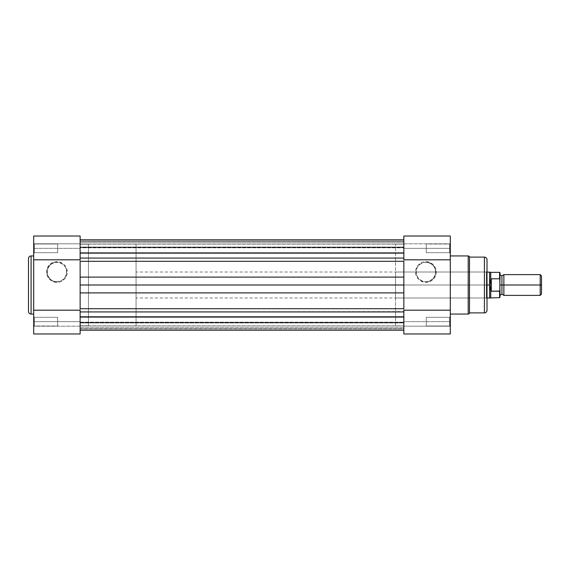 <?xml version="1.0" encoding="UTF-8"?>
<svg xmlns="http://www.w3.org/2000/svg" width="570" height="570" viewBox="0 0 570 570"><rect width="100%" height="100%" fill="white"/><g stroke="black" fill="none" stroke-linecap="round" stroke-linejoin="round"><path stroke-width="0.43" stroke-dasharray="2.85 2.14" d="M56.914 281.722A9.697 9.697 0 0 1 47.217 272.025A9.697 9.697 0 0 1 56.914 262.328L56.914 261.68A10.345 10.345 0 0 0 46.569 272.025A10.345 10.345 0 0 0 56.914 282.371L56.914 281.722A9.697 9.697 0 0 1 47.217 272.025A9.697 9.697 0 0 1 56.914 262.328A9.697 9.697 0 0 0 47.217 272.025A9.697 9.697 0 0 0 56.914 281.722A9.697 9.697 0 0 0 66.612 272.025A9.697 9.697 0 0 0 56.914 262.328A9.697 9.697 0 0 1 66.612 272.025A9.697 9.697 0 0 1 56.914 281.722L53.202 280.989L51.528 280.091L50.053 278.887L47.951 275.738L47.403 273.921L47.403 270.137L47.951 268.313L50.053 265.171L51.528 263.96L55.019 262.514L58.803 262.514L62.301 263.96L64.98 266.639L65.871 268.313L66.426 270.137L66.426 273.921L64.98 277.412L62.301 280.091L60.627 280.989L56.914 281.722L56.914 282.371L60.876 281.587L64.232 279.343L66.476 275.987L67.26 272.025L66.476 268.064L65.514 266.276L64.232 264.708L60.876 262.464L56.914 261.68L54.898 261.879L52.953 262.464L49.597 264.708L47.353 268.064L46.769 270.009L46.569 272.025L47.353 275.987L48.307 277.775L51.165 280.632L52.953 281.587L56.914 282.371A10.345 10.345 0 0 0 67.26 272.025A10.345 10.345 0 0 0 56.914 261.68L56.914 262.328A9.697 9.697 0 0 1 66.612 272.025A9.697 9.697 0 0 1 56.914 281.722M80.135 236.279L80.135 333.977L80.135 326.19L80.135 327.843L80.135 326.19L33.687 326.19L33.687 333.842L33.687 326.19L80.135 326.19L80.135 333.977L33.687 333.977L33.687 321.651L33.687 326.646L34.335 325.997L34.335 317.305L34.335 325.997L33.687 326.646L33.687 316.656L34.335 317.305L34.335 325.997L33.687 326.646L33.687 316.656L34.335 317.305L57.691 317.305L57.691 325.997L34.335 325.997L34.335 317.305L57.691 317.305L57.691 325.997L34.335 325.997L34.335 317.305L34.335 325.997L57.691 325.997L57.691 317.305L34.335 317.305L34.335 325.997L57.691 325.997L57.691 317.305L57.691 325.997L57.691 317.305L34.335 317.305L33.687 316.656L33.687 326.646L33.687 321.651L80.135 321.651L80.135 333.977L33.687 333.977L33.687 236.279M34.335 244.003L34.335 252.695L33.687 253.344L33.687 243.354L34.335 244.003L34.335 252.695L33.687 253.344L33.687 243.354L34.335 244.003L57.691 244.003L57.691 252.695L34.335 252.695L34.335 244.003L57.691 244.003L57.691 252.695L34.335 252.695L34.335 244.003L34.335 252.695L57.691 252.695L57.691 244.003L34.335 244.003L34.335 252.695L57.691 252.695L57.691 244.003L57.691 252.695L57.691 244.003L34.335 244.003L33.687 243.354L33.687 253.344L33.687 243.447L33.687 253.344L34.335 252.695L34.335 244.003L33.687 243.354L33.687 253.344L34.335 252.695L34.335 244.003M80.135 325.805L88.443 325.805L88.443 244.195L80.135 244.195L80.135 325.805L80.135 244.195L80.135 325.805L80.135 244.195L88.443 244.195L88.443 325.805L80.135 325.805M33.687 314.063L33.687 255.937L33.687 314.063M33.687 321.651L33.687 248.349L80.135 248.349L80.135 321.651L33.687 321.651M33.687 326.646L33.687 322.627L33.687 326.646L34.335 325.997L34.335 317.305L33.687 316.656L33.687 326.646M80.135 310.194L80.135 259.806L80.135 310.194M31.094 314.063L31.094 255.937L31.094 314.063M88.443 244.195L88.443 325.805L88.443 244.195M57.691 325.997L57.691 317.305L57.691 325.997M57.691 252.695L57.691 244.003L57.691 252.695M33.687 243.81L33.687 236.023L33.687 243.81L80.135 243.81L33.687 243.81L80.135 243.81L80.135 236.023L80.135 243.81L33.687 243.81M33.687 248.349L33.687 236.023L80.135 236.023L80.135 248.349L33.687 248.349M80.135 326.19L33.687 326.19L80.135 326.19M403.845 305L403.845 244.131L80.135 244.131L80.135 325.869L403.845 325.869L403.845 244.131L403.845 325.869L80.135 325.869L80.135 244.131L403.845 244.131L403.845 252.695L80.135 252.695L80.135 244.003L403.845 244.003L403.845 252.695L80.135 252.695L80.135 244.003L403.845 244.003L80.135 244.003L80.135 252.695L403.845 252.695L403.845 244.003L80.135 244.003L80.135 252.695L403.845 252.695L403.845 285L80.135 285L80.135 292.894L403.845 292.894L403.845 311.933L80.135 311.933L80.135 308.712L80.135 330.087L80.135 316.856L403.845 316.856L403.845 330.087L80.135 330.087L80.135 327.864L403.845 327.864L403.845 308.712L80.135 308.712L80.135 292.894L403.845 292.894L403.845 285L80.135 285L80.135 277.106L403.845 277.106L403.845 285L403.845 277.106L80.135 277.106L80.135 253.201L403.845 253.201L403.845 258.067L80.135 258.067L80.135 253.144L80.135 261.288L403.845 261.288L403.845 277.106L403.845 265M403.845 317.305L403.845 325.997L80.135 325.997L80.135 317.305L403.845 317.305L403.845 325.997L80.135 325.997L80.135 317.305L403.845 317.305L80.135 317.305L80.135 325.997L403.845 325.997L403.845 317.305L80.135 317.305L80.135 325.997L403.845 325.997L403.845 317.305M80.135 261.288L80.135 265L80.135 258.067L403.845 258.067L403.845 239.913L403.845 247.822L403.845 247.059L80.135 247.059L80.135 247.822L403.845 247.822L403.845 247.416L80.135 247.416L80.135 247.822L403.845 247.822L80.135 247.822L80.135 242.136L403.845 242.136L403.845 239.913L403.845 253.201L80.135 253.201L80.135 239.913L80.135 242.136L403.845 242.136L403.845 247.059L80.135 247.059L403.845 247.059L403.845 247.822L80.135 247.822L80.135 241.274L403.845 241.274L403.845 247.416L80.135 247.416L403.845 247.416L403.845 239.842L403.845 241.274L403.845 239.842L403.845 241.274L80.135 241.274L403.845 241.274L403.845 242.229L403.845 239.913L403.845 247.059L80.135 247.059L80.135 242.193L403.845 242.193L80.135 242.193L80.135 239.913L80.135 253.144L80.135 239.913L80.135 247.822L80.135 247.416L403.845 247.416L403.845 247.822L403.845 241.274L80.135 241.274L80.135 261.288L403.845 261.288L403.845 260.483L403.845 261.288M80.135 239.842L80.135 241.274L80.135 239.842M80.135 327.864L403.845 327.864L403.845 322.941L80.135 322.941L80.135 327.864L80.135 322.941L403.845 322.941L403.845 322.178L403.845 322.584L80.135 322.584L80.135 328.726L403.845 328.726L403.845 322.584L80.135 322.584L403.845 322.584L403.845 330.158L403.845 328.726L403.845 330.158L403.845 328.726L80.135 328.726L403.845 328.726L403.845 327.771L403.845 328.726L80.135 328.726L80.135 322.584L403.845 322.584L403.845 322.178L403.845 322.941L80.135 322.941L80.135 327.807L403.845 327.807L403.845 322.941L80.135 322.941L80.135 322.185L80.135 330.158L80.135 322.185L80.135 330.087L403.845 330.087L403.845 327.807L80.135 327.807L80.135 330.087L80.135 327.864M80.135 330.158L80.135 328.726L80.135 330.158M80.135 316.856L403.845 316.856L403.845 311.933L403.845 330.087L403.845 311.598L80.135 311.933L80.135 330.087L80.135 316.856M403.845 308.712L403.845 309.517L403.845 308.712L80.135 308.712L80.135 311.933L80.135 305L80.135 308.712M403.845 258.402L403.845 260.483L403.845 258.402M403.845 309.517L403.845 311.598L403.845 309.517M403.845 285L403.845 325.869L403.845 244.131L395.537 244.131L395.537 325.869L403.845 325.869L403.845 285M403.845 244.331L403.845 280.996L403.845 244.331M80.135 305L80.135 265M80.135 325.997L80.135 244.915L80.135 325.997M425.897 262.328A9.697 9.697 0 0 1 435.601 272.025A9.697 9.697 0 0 1 425.897 281.722L425.897 282.371A10.345 10.345 0 0 0 436.25 272.025A10.345 10.345 0 0 0 425.897 261.68L425.897 262.328A9.697 9.697 0 0 1 435.601 272.025A9.697 9.697 0 0 1 425.897 281.722A9.697 9.697 0 0 0 435.601 272.025A9.697 9.697 0 0 0 425.897 262.328A9.697 9.697 0 0 0 416.2 272.025A9.697 9.697 0 0 0 425.897 281.722A9.697 9.697 0 0 1 416.2 272.025A9.697 9.697 0 0 1 425.897 262.328L427.792 262.514L431.291 263.96L433.962 266.639L434.86 268.313L435.601 272.025L434.86 275.738L432.758 278.887L429.609 280.989L427.792 281.537L425.897 281.722L422.192 280.989L419.043 278.887L417.839 277.412L416.385 273.921L416.385 270.137L416.941 268.313L417.839 266.639L420.51 263.96L424.009 262.514L425.897 262.328L425.897 261.68L423.88 261.879L421.943 262.464L418.587 264.708L417.297 266.276L415.751 270.009L415.751 274.042L417.297 277.775L418.587 279.343L420.154 280.632L423.88 282.171L425.897 282.371L429.858 281.587L431.647 280.632L434.504 277.775L436.05 274.042L436.25 272.025L435.459 268.064L433.214 264.708L429.858 262.464L425.897 261.68A10.345 10.345 0 0 0 415.551 272.025A10.345 10.345 0 0 0 425.897 282.371L425.897 281.722A9.697 9.697 0 0 1 416.2 272.025A9.697 9.697 0 0 1 425.897 262.328M403.845 333.721L403.845 236.023L403.845 243.81L403.845 242.157L403.845 243.81L450.293 243.81L450.293 236.158L450.293 243.81L403.845 243.81L403.845 236.023L450.293 236.023L450.293 248.349L450.293 243.354L449.645 244.003L449.645 252.695L449.645 244.003L450.293 243.354L450.293 253.344L449.645 252.695L449.645 244.003L450.293 243.354L450.293 253.344L449.645 252.695L426.289 252.695L426.289 244.003L449.645 244.003L449.645 252.695L426.289 252.695L426.289 244.003L449.645 244.003L449.645 252.695L449.645 244.003L426.289 244.003L426.289 252.695L449.645 252.695L449.645 244.003L426.289 244.003L426.289 252.695L426.289 244.003L426.289 252.695L449.645 252.695L450.293 253.344L450.293 243.354L450.293 248.349L403.845 248.349L403.845 236.023L450.293 236.023L450.293 333.721M449.645 325.997L449.645 317.305L450.293 316.656L450.293 326.646L449.645 325.997L449.645 317.305L450.293 316.656L450.293 326.646L449.645 325.997L426.289 325.997L426.289 317.305L449.645 317.305L449.645 325.997L426.289 325.997L426.289 317.305L449.645 317.305L449.645 325.997L449.645 317.305L426.289 317.305L426.289 325.997L449.645 325.997L449.645 317.305L426.289 317.305L426.289 325.997L426.289 317.305L426.289 325.997L449.645 325.997L450.293 326.646L450.293 316.656L450.293 326.553L450.293 316.656L449.645 317.305L449.645 325.997L450.293 326.646L450.293 316.656L449.645 317.305L449.645 325.997M487.008 259.82L487.008 285L487.008 271.377L486.36 272.025L486.36 297.975L486.36 272.025L487.008 271.377L487.008 298.623L486.36 297.975L395.537 297.975L395.537 272.025L486.36 272.025L486.36 297.975L486.36 272.025L395.537 272.025L395.537 285L395.537 244.131L403.845 244.131L403.845 325.869L395.537 325.869L395.537 244.131L395.537 297.975L395.537 272.025L395.537 297.975L486.36 297.975L487.008 298.623L487.008 271.377L487.008 310.301L487.008 259.699M450.293 255.937L450.293 314.063L450.293 255.937M450.293 248.349L450.293 321.651L403.845 321.651L403.845 248.349L450.293 248.349M450.293 243.354L450.293 247.373L450.293 243.354L449.645 244.003L449.645 252.695L450.293 253.344L450.293 243.354M403.845 259.806L403.845 310.194L403.845 259.806M468.205 255.937L468.205 314.063L468.205 255.937M395.537 325.869L395.537 289.004L395.537 325.869M487.008 285L487.008 298.359L487.008 285L136.059 285L487.008 285M484.415 257.106L484.415 312.894L484.415 257.106M469.495 312.894L469.495 257.106L469.495 312.894M426.289 244.003L426.289 252.695L426.289 244.003M426.289 317.305L426.289 325.997L426.289 317.305M450.293 326.19L450.293 333.977L450.293 326.19L403.845 326.19L450.293 326.19L403.845 326.19L403.845 333.977L403.845 326.19L450.293 326.19M450.293 321.651L450.293 333.977L403.845 333.977L403.845 321.651L450.293 321.651M403.845 243.81L450.293 243.81L403.845 243.81M503.873 295.381L503.873 285L540.203 285L540.203 295.381L540.203 285L541.5 285L541.5 275.916L541.5 285L540.203 285L540.203 274.619L540.203 285L503.873 285L503.873 274.619L503.873 295.381L503.873 285L501.928 285L503.873 285L503.873 274.619M501.928 275.916L501.928 294.084L501.928 285L499.983 285L499.983 295.381L499.983 274.619L499.983 285L499.983 274.619L499.983 285L499.983 274.619L499.983 285L501.928 285L501.928 275.916M490.236 280.718L490.734 279.386L490.734 272.353L490.898 291.078L490.898 278.922L491.29 278.801L491.29 291.199L491.29 278.801L499.591 278.801L499.591 272.353L499.591 278.801L490.898 278.922L489.601 285L489.601 272.025L489.601 285L136.059 285L136.059 272.025L136.059 285L88.443 285L136.059 285L136.059 244.131L136.059 325.869L136.059 285L88.443 285L88.443 244.131L88.443 325.869L88.443 244.131L88.443 285L136.059 285L136.059 325.869L136.059 244.131L136.059 297.975L136.059 272.025L136.059 285L489.601 285L490.898 291.078L499.591 291.199L499.983 290.358L499.983 297.262L499.983 279.642L499.983 290.358M499.983 279.642L499.983 272.738L499.712 278.844M490.25 280.689L489.601 285L490.734 290.615L490.734 297.647L490.734 290.615L491.29 291.199L499.591 291.199L499.591 297.647L499.591 291.199M489.601 297.975L489.601 285L489.601 297.975M88.443 285L88.443 325.869L88.443 285M136.059 285L136.059 297.975L136.059 285M541.5 285L541.5 294.084L541.5 285M499.976 279.521L499.805 278.93M499.712 291.156L499.976 290.479M403.845 239.913L80.135 239.913M80.135 322.178L403.845 322.178L80.135 322.178M487.008 272.025L136.059 272.025M136.059 244.131L88.443 244.131M136.059 325.869L88.443 325.869M487.008 297.975L136.059 297.975"/><path stroke-width="0.85" d="M28.5 311.469A2.594 2.594 0 0 0 31.094 314.063L33.687 314.063L31.094 314.063L31.094 255.937L33.687 255.937L31.094 255.937A2.594 2.594 0 0 0 28.5 258.531L28.5 311.469A2.594 2.594 0 0 0 31.094 314.063L31.094 255.937A2.594 2.594 0 0 0 28.5 258.531L28.5 311.341M80.135 333.977L33.687 333.977L80.135 333.977L80.135 310.194L33.687 310.194L33.687 333.977L33.687 259.806L33.687 310.194L80.135 310.194L80.135 333.977M33.687 236.279L33.687 259.806L80.135 259.806L80.135 236.279M33.687 236.023L33.687 259.806L80.135 259.806L80.135 236.023L33.687 236.023M403.845 330.087L80.135 330.087L403.845 330.087M403.845 239.842L80.135 239.842L403.845 239.842M80.135 253.144L403.845 253.144L80.135 253.144M403.845 258.067L80.135 258.067L403.845 258.067M403.845 261.288L80.135 261.288L80.135 277.106L403.845 277.106L403.845 261.288L80.135 261.288M80.135 265L80.135 277.106L403.845 277.106L403.845 285L80.135 285L80.135 277.106L80.135 292.894L403.845 292.894L403.845 285L80.135 285L80.135 308.712L403.845 308.712L403.845 292.894L80.135 292.894L80.135 305M403.845 311.933L80.135 311.933L403.845 311.933M80.135 308.712L403.845 308.712M80.135 316.799L403.845 316.799L80.135 316.799M403.845 330.158L80.135 330.158L403.845 330.158M403.845 265L403.845 305M487.008 259.82L487.008 285L489.601 285L487.008 285L487.008 310.301A2.594 2.594 0 0 1 484.415 312.894L469.495 312.894A1.297 1.297 0 0 1 468.205 314.063L450.293 314.063L468.205 314.063L468.205 255.937L468.205 314.063A1.297 1.297 0 0 0 469.495 312.894L469.495 257.106A1.297 1.297 0 0 0 468.205 255.937L450.293 255.937L468.205 255.937A1.297 1.297 0 0 1 469.495 257.106L469.495 312.894L484.415 312.894A2.594 2.594 0 0 0 487.008 310.301L487.008 259.699A2.594 2.594 0 0 0 484.415 257.106L484.415 312.894L484.415 257.106L469.495 257.106L484.415 257.106A2.594 2.594 0 0 1 487.008 259.699M403.845 236.023L450.293 236.023L403.845 236.023L403.845 259.806L450.293 259.806L450.293 236.023L450.293 310.194L450.293 259.806L403.845 259.806L403.845 236.023M450.293 333.721L450.293 310.194L403.845 310.194L403.845 333.721M450.293 333.977L450.293 310.194L403.845 310.194L403.845 333.977L450.293 333.977M541.5 275.916L540.203 274.619L503.873 274.619L503.873 285L503.873 274.619L503.873 285L501.928 285L501.928 275.916L501.928 285L503.873 285L503.873 295.381L503.873 285L540.203 285L540.203 274.619L540.203 285L541.5 285L541.5 275.916L541.5 285L540.203 285L540.203 295.381L540.203 285L503.873 285L503.873 295.381L501.928 294.084L501.928 285L501.928 294.084L499.983 295.381M499.983 285L501.928 285L499.983 285M487.008 297.975L489.601 297.975L489.601 285L489.601 297.975L499.591 297.647L499.983 297.262L499.983 290.358L499.591 297.647L499.591 291.199L491.29 291.199L490.734 290.615L490.734 297.647L490.734 290.615L489.601 285L489.601 272.025L489.673 286.475L490.898 291.078L490.898 278.922L489.601 285L490.898 278.922L490.898 291.078L491.29 291.199L491.29 278.801L490.898 278.922L491.29 278.801L491.29 291.199L499.805 291.07L499.983 272.738L499.983 279.642L499.591 278.801L491.29 278.801L499.591 278.801L499.591 272.353L499.712 278.844M499.983 297.262L499.805 278.93M487.008 272.025L490.734 272.353L490.734 279.386L490.734 272.353L499.591 272.353L499.983 272.738M541.5 294.084L541.5 285L541.5 294.084L540.203 295.381L503.873 295.381M403.845 239.913L80.135 239.913M503.873 274.619L501.928 275.916L499.983 274.619"/></g></svg>
